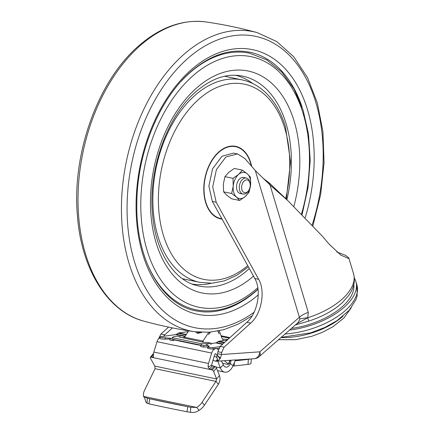 <?xml version="1.0" encoding="UTF-8"?>
<svg xmlns="http://www.w3.org/2000/svg" width="434" height="434" viewBox="0 0 434 434"><rect width="100%" height="100%" fill="white"/><g stroke="black" fill="none" stroke-linecap="round" stroke-linejoin="round"><path stroke-width="0.65" d="M215.649 366.914L220.358 367.891A11.262 7.21 101.8 0 0 224.666 372.122A11.262 7.21 101.8 0 0 233.053 365.678L230.286 363.594A6.141 3.933 -78.2 0 1 225.707 367.11A6.141 3.933 -78.2 0 1 223.358 364.804L220.358 367.891L217.759 361.159L235.836 359.894M235.608 360.025L254.248 358.712A8.192 6.195 -94 0 0 259.836 351.822A8.192 4.801 48.8 0 1 259.065 356.71L298.266 322.44L299.878 318.86L255.3 170.557L244.743 158.388L237.463 153.918L225.843 157.032L216.414 169.591L212.731 186.832L216.192 202.239L258.653 279.306C265.657 291.013 261.474 313.999 250.678 323.129L224.096 347.167L221.687 352.489L221.503 354.524L220.369 358.272L217.808 361.104L217.119 361.316L217.51 359.878M217.759 361.159L215.671 361.245L212.975 360.187M214.098 356.498L214.244 356.026M211.499 365.406L215.139 366.524L212.28 369.931A2.045 1.014 40 0 1 213.626 371.45L216.588 378.958L215.991 381.383L202.06 402.296A12.288 8.409 140.3 0 1 196.721 407.417L199.103 410.293C196.483 412.186 193.602 412.859 190.461 412.3L190.759 407.266L187.841 406.712A122.871 4.866 -170.1 0 1 167.133 402.54A122.871 4.866 -170.1 0 1 149.773 398.786L147.321 398.228L143.502 396.345A12.288 8.409 140.3 0 1 144.555 390.329L155.041 368.699L154.824 366.106L150.479 358.31A2.045 1.014 40 0 1 150.381 357.182A2.045 1.014 40 0 1 150.506 357.074L212.28 369.931L209.47 368.943L208.152 366.909L211.499 365.406L214.727 354.437L215.731 353.797L215.335 353.715M186.967 411.752A122.871 4.866 -170.1 0 1 166.255 407.58A122.871 4.866 -170.1 0 1 148.895 403.826L149.773 398.786L187.841 406.712L186.967 411.752L190.461 412.3M219.306 330.789A9.727 6.228 -78.2 0 1 219.593 331.527L221.904 338.222L222.669 339.046M210.973 344.699L211.065 343.191L207.978 342.545L203.725 342.339L179.567 337.066L180.256 336.779L180.218 337.435M218.248 349.663L217.716 349.234A6.141 3.933 101.8 0 0 216.582 348.692L215.427 348.453L212.942 349.115L207.664 348.442L207.75 346.934A3.071 0.532 3.4 0 1 208.51 346.63A3.071 0.532 3.4 0 0 209.264 346.332A3.071 0.532 3.4 0 0 208.212 345.865A3.071 0.532 3.4 0 0 203.888 345.67L203.801 347.124L200.72 346.484L200.806 345.03M208.146 346.961L203.801 347.124M184.949 336.502L175.737 334.587L160.754 336.697L160 336.996L161.047 337.462L170.752 338.319L169.998 338.618L169.911 340.072L172.992 340.712L173.079 339.258M160 337.006L159.907 338.504L160.96 338.97L165.191 339.182L165.376 337.657M172.076 339.052L169.998 338.618M179.291 340.934L175.379 340.12A6.141 3.933 101.8 0 0 172.992 340.712M176.28 340.305L177.056 340.196M180.256 336.779L177.175 336.138L173.882 336.6L172.157 337.647L172.07 339.16L201.338 345.247L201.425 343.739L206.454 343.728L211.065 343.191M201.338 345.247L201.859 345.247M179.318 340.668L179.285 341.032L197.768 344.878L197.801 344.515M182.785 337.788L184.477 337.213L188.719 330.822M210.447 332.151L208.58 334.543L210.154 332.178M217.83 331.093L219.175 333.854L218.676 332.406A8.192 5.241 101.8 0 0 218.047 331.05M203.443 342.28L202.96 341.059L208.792 332.281M200.785 345.404L198.484 344.927A6.141 3.933 101.8 0 0 197.768 344.878M219.978 346.63L213.127 347.596A3.071 0.532 3.4 0 1 209.725 347.547A3.071 0.532 3.4 0 1 207.75 346.934M216.333 348.638L218.812 348.29M227.633 340.028L218.893 341.26A3.586 2.295 101.8 0 0 218.08 341.585L216.485 342.643L222.892 343.972M222.512 344.319L215.785 342.92A3.071 1.964 101.8 0 0 216.485 342.643M175.737 334.587L176.437 334.305L185.193 336.128M188.199 331.609L178.846 332.921L176.437 334.305M224.286 340.5L222.919 340.576L223.011 339.068L227.931 339.421M169.971 339.019L165.289 339.111M216.582 348.692A6.141 3.933 101.8 0 0 211.694 353.07L208.532 363.47A6.141 3.933 101.8 0 0 208.152 366.909M153.278 357.101L152.942 357.182L153.468 355.533A6.141 3.933 -78.2 0 1 153.848 352.088L157.01 341.694A6.141 3.933 -78.2 0 1 159.962 337.636M172.157 337.647L201.425 343.739M215.541 353.705L217.271 355.034M184.477 337.213L202.96 341.059L202.607 341.791M250.326 358.989A12.288 1.953 -176 0 1 248.351 359.352L235.06 360.876M158.605 338.732L160.943 334.028L164.79 334.826L172.455 327.898M164.79 334.826L163.613 336.29M224.096 347.167L220.25 346.37L217.835 351.686L217.651 353.721L221.503 354.524L259.836 351.822L299.324 317.303A16.383 8.132 -16.7 0 1 308.27 312.404L307.749 317.731L296.682 323.824M220.25 346.37L246.827 322.326C257.622 313.202 261.805 290.21 254.801 278.509L212.34 201.436L216.192 202.239M237.463 153.918L233.611 153.115L221.996 156.235L212.562 168.788L208.879 186.029L212.34 201.436M214.467 356.119L217.005 357.611M222.582 363.285L228.289 364.473L229.825 360.307M230.394 360.269L228.289 364.473M224.329 360.692L228.279 363.86M220.369 358.272L217.222 355.126L217.651 353.721M217.222 355.126L219.984 358.896M216.669 356.162L216.767 356.591L217.081 355.359M153.462 356.65L152.942 357.182L151.168 356.813L150.506 357.074L153.37 353.667A2.045 1.014 -140 0 0 153.245 353.775A2.045 1.014 -140 0 0 153.159 353.916M212.492 365.905L209.47 368.943M229.06 363.339L230.286 363.594L231.159 360.215M211.504 365.135L211.689 365.618M160.943 334.028L168.593 327.106M147.321 398.228L147.028 403.262L145.829 402.009C144.5 396.627 143.627 396.741 143.556 396.416L196.721 407.417L190.759 407.266M148.895 403.826L147.028 403.262M155.041 368.699L215.991 381.383L218.373 384.258L204.441 405.172A12.288 8.409 140.3 0 1 199.103 410.293M150.652 356.9L150.983 356.509M154.824 366.106L216.588 378.958L219.452 375.551C220.445 378.312 220.087 381.22 218.373 384.258M219.452 375.551L216.485 368.043A2.045 1.014 -140 0 0 215.139 366.524M151.168 356.813L153.441 354.518M214.26 366.274L211.244 369.312M233.031 365.737L234.176 365.976L247.993 364.392A12.288 1.953 4 0 0 251.009 363.334L251.319 358.918M234.176 365.976L234.425 362.39M221.367 360.904L223.358 364.804M235.955 359.857L235.195 360.546L233.053 365.678M354.334 278.118A58.362 28.975 163.3 0 1 355.885 281.579A58.362 28.975 163.3 0 1 289.543 330.062M295.375 324.968L308.677 321.122A55.715 27.662 -16.7 0 0 342.513 302.444L348.611 295.565C353.889 288.154 355.533 280.885 353.542 273.756L353.542 273.756A58.362 28.975 -16.7 0 1 307.749 317.731L308.677 321.122M291.393 328.446A55.715 27.662 -16.7 0 0 353.813 284.52M255.3 170.557L270.04 184.987L268.988 182.654L263.085 178.32M268.988 182.654L287.747 200.551L270.04 184.987L308.27 312.404M336.762 251.975L345.486 255.284L348.779 257.894L348.437 258.42L340.907 255.154L328.956 243.962L322.56 236.4L287.747 200.551M215.785 342.92L211.038 343.587M203.888 345.67L201.343 345.139M250.076 183.479L249.886 182.513A8.192 5.241 101.8 0 0 249.68 181.694A8.192 5.241 101.8 0 0 246.355 178.043L243.582 177.463A8.192 5.241 101.8 0 0 237.957 181.141A8.192 5.241 101.8 0 0 236.915 189.848A8.192 5.241 101.8 0 0 240.246 193.504L243.018 194.079A8.192 5.241 101.8 0 0 248.036 191.389L248.601 190.575A6.553 4.194 101.8 0 0 250.076 183.479A6.553 4.194 101.8 0 0 249.913 182.822A6.553 4.194 101.8 0 0 244.282 180.869A6.553 4.194 101.8 0 0 241.922 189.81A6.553 4.194 101.8 0 0 248.601 190.575M246.355 178.043A8.192 5.241 101.8 0 0 240.729 181.716A8.192 5.241 101.8 0 0 239.693 190.428A8.192 5.241 101.8 0 0 243.018 194.079M231.647 193.493L233.221 186.094L233.009 178.325L238.591 174.414A13.313 8.517 -78.2 0 1 247.282 173.806A13.313 8.517 -78.2 0 1 250.033 178.385A13.313 8.517 -78.2 0 1 250.602 184.873L249.024 192.267L245.232 196.548L239.655 200.459L231.582 198.783L226.684 195.11L223.575 191.812L223.364 184.043L224.942 176.649L228.734 172.363L234.317 168.452L242.384 170.133L247.282 173.806L250.391 177.105L250.602 184.873A13.313 8.517 -78.2 0 1 245.232 196.548A13.313 8.517 101.8 0 1 236.541 197.161L231.647 193.493L223.575 191.812M233.009 178.325L224.942 176.649M239.655 200.459L236.541 197.161A13.313 8.517 -78.2 0 1 233.221 186.094A13.313 8.517 -78.2 0 1 238.591 174.414L242.384 170.133M302.124 214.434L308.042 187.504L310.212 160.314L308.52 134.057L303.035 109.889L293.97 88.867L281.671 71.914L266.633 59.811L249.512 53.192A131.063 83.887 101.8 0 0 190.119 72.538A131.063 83.887 101.8 0 0 181.065 81.386M144.587 256.662A131.063 83.887 101.8 0 0 196.114 309.822C216.848 313.695 237.067 307.163 256.76 290.238L258.008 289.131M302.102 107.106A132.088 84.543 101.8 0 0 249.724 52.194C230.204 48.38 210.669 54.798 191.117 71.447C159.533 98.355 137.03 152.763 136.84 203.275C135.56 258.941 161.415 304.69 195.902 310.825A132.088 84.543 101.8 0 0 255.762 291.328A132.088 84.543 101.8 0 0 258.024 289.294M286.299 199.19L290.53 161.811L285.496 127.005C280.646 110.968 272.975 98.578 262.483 89.822C256.293 84.76 249.49 81.451 242.069 79.883A103.417 66.19 101.8 0 0 171.067 126.31A103.417 66.19 101.8 0 0 157.927 236.264A103.417 66.19 101.8 0 0 199.933 282.377L212.155 283.228L224.573 280.82L236.774 275.286L248.389 266.867M285.68 198.604A99.679 63.798 101.8 0 0 284.861 128.632A99.679 63.798 101.8 0 0 199.206 98.892A99.679 63.798 101.8 0 0 163.276 234.908A99.679 63.798 101.8 0 0 247.733 265.679M251.655 166.352A37.042 23.707 101.8 0 0 250.781 162.88A37.042 23.707 101.8 0 0 218.953 151.829A37.042 23.707 101.8 0 0 205.602 202.374A37.042 23.707 101.8 0 0 222.083 219.116M251.324 165.972A36.684 23.479 101.8 0 0 250.575 163.076A36.684 23.479 101.8 0 0 219.051 152.133A36.684 23.479 101.8 0 0 205.83 202.184A36.684 23.479 101.8 0 0 221.872 218.736M342.952 316.25A52.628 26.127 163.3 0 1 280.977 337.554M200.513 332.319A2.821 1.839 146.1 0 1 199.157 332.417L198.387 332.26A2.821 1.839 146.1 0 1 198.002 332.129M198.582 332.184A1.535 0.982 -78.2 0 1 198.387 332.26A2.561 1.638 -78.2 0 0 197.703 332.628A2.561 1.638 -78.2 0 0 197.258 333.144L195.598 331.858M201.837 332.384L198.029 333.301A2.561 1.638 -78.2 0 1 198.474 332.786A2.561 1.638 101.8 0 1 199.157 332.417A1.535 0.982 101.8 0 0 199.494 332.254M207.772 343.652L207.68 345.16M206.454 343.728L206.362 345.242M213.045 349.044L213.127 347.596M218.08 341.585L224.139 342.844M218.893 341.26L224.59 342.442M178.027 333.247L186.007 334.912M178.846 332.921L186.294 334.473M229.342 338.14L221.302 336.469M222.436 338.949L223.011 339.068M157.01 341.694L211.694 353.07M208.532 363.47L153.848 352.088M198.029 333.301L197.258 333.144M221.058 335.77L229.928 337.614M307.787 317.65L299.878 318.86M204.441 405.172L202.06 402.296M216.485 368.043L213.626 371.45M215.671 361.245L217.418 359.444M247.993 364.392L248.351 359.352M285.057 333.985A58.362 28.975 -16.7 0 0 356.905 284.981L357.177 295.776L355.918 299.758L349.234 310.218L337.099 320.607L325.028 327.382L310.701 332.862L281.194 337.364M217.808 361.104L216.767 356.591M217.835 351.686L221.687 352.489M254.801 278.509L258.653 279.306M246.827 322.326L250.678 323.129M312.941 225.696L320.672 194.492L324.052 162.707L322.934 131.752L317.352 102.977L307.522 77.637L293.807 56.849L276.751 41.566L257.069 32.572A152.909 97.872 101.8 0 0 184.043 54.245A152.909 97.872 101.8 0 0 121.591 217.054A152.909 97.872 101.8 0 0 194.812 331.75L209.139 332.254L223.673 329.704L238.098 324.182L252.138 315.833M312.187 224.888A148.819 95.252 101.8 0 0 297.507 64.834A148.819 95.252 101.8 0 0 188.003 58.254A148.819 95.252 101.8 0 0 132.809 255.778A148.819 95.252 101.8 0 0 254.08 312.247M140.621 45.207A152.909 97.872 101.8 0 0 78.028 202.239A152.909 97.872 101.8 0 0 143.882 321.149C107.621 311.753 81.375 269.151 77.436 215.98C71.681 153.571 98.008 80.42 139.092 45.554C160.699 26.913 183.05 19.053 206.139 21.971A152.909 97.872 101.8 0 0 140.621 45.207M252.702 83.523A106.628 68.252 101.8 0 0 235.494 75.25M286.879 199.743A107.209 68.621 101.8 0 0 239.628 75.608C225.398 73.693 210.946 78.961 196.271 91.417C167.302 115.786 147.951 169.596 152.535 214.456C155.529 251.671 173.795 279.691 195.989 285.328A107.209 68.621 101.8 0 0 247.483 270.214A107.209 68.621 101.8 0 0 249.322 268.565M192.056 284.004A106.628 68.252 101.8 0 0 211.136 283.283M293.878 206.334A113.345 72.543 101.8 0 0 278.27 90.229A113.345 72.543 101.8 0 0 196.852 87.755A113.345 72.543 101.8 0 0 155.996 242.416A113.345 72.543 101.8 0 0 253.396 276.225A113.345 72.543 101.8 0 0 253.494 276.138M301.543 213.853A127.992 81.923 101.8 0 0 286.185 79.677A127.992 81.923 101.8 0 0 193.195 75.576A127.992 81.923 101.8 0 0 147.066 250.223A127.992 81.923 101.8 0 0 257.047 288.404A127.992 81.923 101.8 0 0 257.812 287.731M305.238 217.602A135.158 86.507 101.8 0 0 290.069 74.545A135.158 86.507 101.8 0 0 191.41 69.614A135.158 86.507 101.8 0 0 142.574 253.64A135.158 86.507 101.8 0 0 258.246 294.876M182.47 278.747L199.933 282.377M224.611 76.248L242.069 79.883M221.253 336.328L229.461 338.037M150.381 357.182L153.245 353.775M351.274 307.739L343.945 317.965L332.927 326.742L322.18 332.433L311.84 336.269L295.787 339.659L278.53 339.692M224.666 372.122L217.51 370.636M217.412 359.417L217.065 359.954L217.434 359.526M216.772 356.602L217.542 359.764M355.885 281.579L356.905 284.981M254.248 358.712A8.192 8.192 0 0 0 259.065 356.71M348.779 257.894L353.542 273.756M194.812 331.75C177.62 329.254 160.645 325.722 143.882 321.149M257.069 32.572C240.306 27.998 223.331 24.467 206.139 21.971"/></g></svg>
